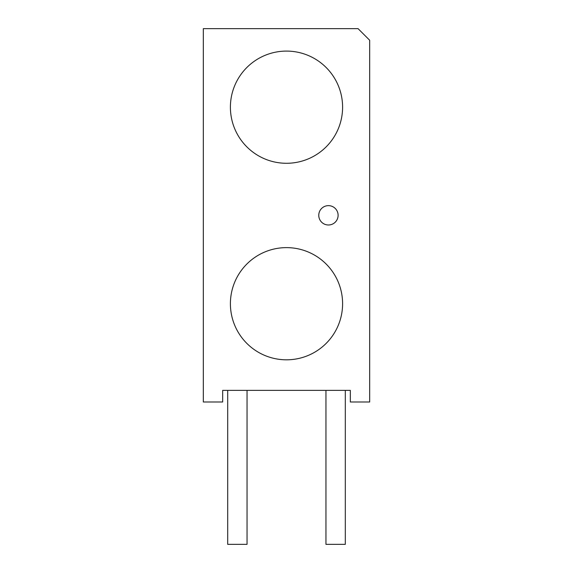 <?xml version="1.0" encoding="UTF-8"?>
<svg xmlns="http://www.w3.org/2000/svg" width="573" height="573" viewBox="0 0 573 573"><rect width="100%" height="100%" fill="white"/><g stroke="black" fill="none" stroke-linecap="round" stroke-linejoin="round"><path stroke-width="0.86" d="M286.5 51.09A56.097 56.097 0 0 1 342.597 107.187A56.097 56.097 0 0 1 286.5 163.284A56.097 56.097 0 0 1 230.403 107.187A56.097 56.097 0 0 1 286.5 51.09A56.097 56.097 0 0 1 342.597 107.187A56.097 56.097 0 0 1 286.5 163.284M338.106 215.319A9.669 9.669 0 0 0 328.436 205.643A9.669 9.669 0 0 0 318.767 215.319A9.669 9.669 0 0 0 328.436 224.988A9.669 9.669 0 0 0 338.106 215.319M286.5 247.622A56.097 56.097 0 0 1 342.597 303.719A56.097 56.097 0 0 1 286.5 359.815A56.097 56.097 0 0 1 230.403 303.719A56.097 56.097 0 0 1 286.5 247.622A56.097 56.097 0 0 1 342.597 303.719A56.097 56.097 0 0 1 286.5 359.815M222.668 390.378L350.332 390.378L350.332 401.981L369.678 401.981L369.678 40.253L358.068 28.65L203.322 28.65L203.322 401.981L222.668 401.981L222.668 390.378M247.042 390.378L247.042 544.35L227.696 544.35L227.696 390.378M345.304 390.378L345.304 544.35L325.958 544.35L325.958 390.378"/></g></svg>
